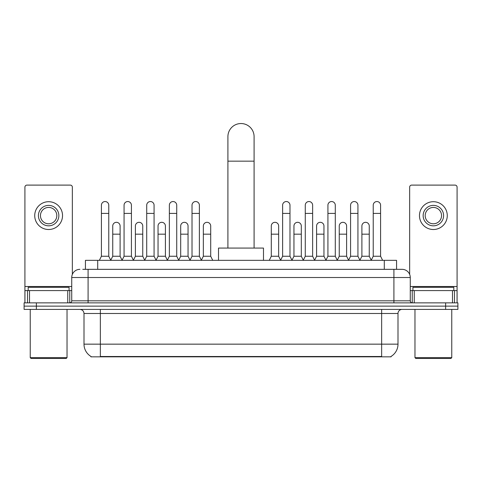 <?xml version="1.0" encoding="UTF-8"?>
<svg xmlns="http://www.w3.org/2000/svg" width="482" height="482" viewBox="0 0 482 482"><rect width="100%" height="100%" fill="white"/><g stroke="black" fill="none" stroke-linecap="round" stroke-linejoin="round"><path stroke-width="0.72" d="M82.771 269.336L88.085 269.336L82.771 269.336L85.435 269.336L85.435 260.34L396.566 260.34L396.566 269.336M391.053 356.427L391.053 356.831L90.947 356.831L90.947 356.427M91.068 356.499A14.309 14.309 0 0 1 84.001 344.154L100.352 344.154L100.352 356.499L381.648 356.499L381.648 344.154L397.999 344.154L397.999 313.493A4.091 4.091 0 0 1 402.09 309.402M84.001 344.154L84.001 313.493C83.754 311.004 82.392 309.643 79.91 309.402M390.932 356.499A14.309 14.309 0 0 0 397.999 344.154M36.367 302.859L457.9 302.859L457.9 306.13L24.1 306.13L24.1 309.402L36.367 309.402L36.367 306.13L24.1 306.13L24.1 302.859L36.367 302.859L36.367 306.13L457.9 306.13L457.9 309.402L36.367 309.402M79.91 269.336A8.176 8.176 0 0 0 71.734 277.512L71.734 300.816A2.042 2.042 0 0 1 69.685 302.859M402.09 269.336L393.914 269.336L402.09 269.336A8.176 8.176 0 0 1 410.266 277.512L410.266 300.816C410.387 302.057 411.068 302.738 412.315 302.859M410.266 277.512L88.085 277.512L88.085 269.336L393.914 269.336L393.914 300.816L410.266 300.816M67.745 302.859L67.745 290.592L29.516 290.592L29.516 302.859M72.348 274.403L72.348 187.155A2.042 2.042 0 0 0 70.3 185.106L26.962 185.106A2.042 2.042 0 0 0 24.919 187.155L24.919 290.592L29.516 290.592M67.745 290.592L71.734 290.592M24.919 302.859L24.919 290.592M48.634 205.386A10.224 10.224 0 0 0 38.409 215.611A10.224 10.224 0 0 0 48.634 225.829A10.224 10.224 0 0 0 58.852 215.611A10.224 10.224 0 0 0 48.634 205.386M48.634 207.435A8.176 8.176 0 0 0 40.452 215.611A8.176 8.176 0 0 0 48.634 223.787A8.176 8.176 0 0 0 56.81 215.611A8.176 8.176 0 0 0 48.634 207.435M48.634 229.51A13.9 13.9 0 0 0 62.533 215.611A13.9 13.9 0 0 0 48.634 201.711A13.9 13.9 0 0 0 34.728 215.611A13.9 13.9 0 0 0 48.634 229.51M66.215 358.463L31.053 358.463L30.233 357.65L67.028 357.65L66.215 358.463M30.233 309.402L30.233 357.65M67.028 309.402L67.028 357.65M69.077 290.592L69.077 287.326L28.191 287.326L28.191 290.592M227.914 248.073L227.914 136.617A13.086 13.086 0 0 1 241 123.537A13.086 13.086 0 0 1 254.086 136.617A13.086 13.086 0 0 0 241 123.537M254.086 248.073L254.086 136.617M263.485 260.34L263.485 248.073L218.515 248.073L218.515 260.34M99.37 260.34L101.413 256.249L108.775 256.249L110.818 260.34M108.775 256.249L108.775 205.224A3.681 3.681 0 0 0 105.094 201.542A3.681 3.681 0 0 1 105.329 201.554M101.413 256.249L101.413 213.399L108.775 213.399M101.413 213.399L101.413 205.224A3.681 3.681 0 0 1 105.094 201.542M122.024 260.34L124.067 256.249L131.423 256.249L133.472 260.34M131.423 256.249L131.423 205.224A3.681 3.681 0 0 0 127.748 201.542A3.681 3.681 0 0 1 127.977 201.554M124.067 256.249L124.067 213.399L131.423 213.399M124.067 213.399L124.067 205.224A3.681 3.681 0 0 1 127.748 201.542M144.672 260.34L146.715 256.249L154.077 256.249L156.12 260.34M154.077 256.249L154.077 205.224A3.681 3.681 0 0 0 150.396 201.542A3.681 3.681 0 0 1 150.625 201.554M146.715 256.249L146.715 213.399L154.077 213.399M146.715 213.399L146.715 205.224A3.681 3.681 0 0 1 150.396 201.542M167.326 260.34L169.369 256.249L176.725 256.249L178.774 260.34M176.725 256.249L176.725 205.224A3.681 3.681 0 0 0 173.05 201.542A3.681 3.681 0 0 1 173.279 201.554M169.369 256.249L169.369 213.399L176.725 213.399M169.369 213.399L169.369 205.224A3.681 3.681 0 0 1 173.05 201.542M189.974 260.34L192.017 256.249L199.379 256.249L201.422 260.34M199.379 256.249L199.379 205.224A3.681 3.681 0 0 0 195.698 201.542A3.681 3.681 0 0 1 195.927 201.554M192.017 256.249L192.017 213.399L199.379 213.399M192.017 213.399L192.017 205.224A3.681 3.681 0 0 1 195.698 201.542M280.578 260.34L282.621 256.249L289.983 256.249L292.026 260.34M289.983 256.249L289.983 205.224A3.681 3.681 0 0 0 286.302 201.542A3.681 3.681 0 0 1 286.531 201.554M282.621 256.249L282.621 213.399L289.983 213.399M282.621 213.399L282.621 205.224A3.681 3.681 0 0 1 286.302 201.542M303.226 260.34L305.275 256.249L312.631 256.249L314.674 260.34M312.631 256.249L312.631 205.224A3.681 3.681 0 0 0 308.95 201.542A3.681 3.681 0 0 1 309.185 201.554M305.275 256.249L305.275 213.399L312.631 213.399M305.275 213.399L305.275 205.224A3.681 3.681 0 0 1 308.95 201.542M325.88 260.34L327.923 256.249L335.285 256.249L337.328 260.34M335.285 256.249L335.285 205.224A3.681 3.681 0 0 0 331.604 201.542A3.681 3.681 0 0 1 331.833 201.554M327.923 256.249L327.923 213.399L335.285 213.399M327.923 213.399L327.923 205.224A3.681 3.681 0 0 1 331.604 201.542M348.528 260.34L350.577 256.249L357.933 256.249L359.976 260.34M357.933 256.249L357.933 205.224A3.681 3.681 0 0 0 354.252 201.542A3.681 3.681 0 0 1 354.487 201.554M350.577 256.249L350.577 213.399L357.933 213.399M350.577 213.399L350.577 205.224A3.681 3.681 0 0 1 354.252 201.542M371.182 260.34L373.225 256.249L380.587 256.249L382.63 260.34M380.587 256.249L380.587 205.224A3.681 3.681 0 0 0 376.906 201.542A3.681 3.681 0 0 1 377.135 201.554M373.225 256.249L373.225 213.399L380.587 213.399M373.225 213.399L373.225 205.224A3.681 3.681 0 0 1 376.906 201.542M110.758 260.214L112.74 256.249L120.102 256.249L122.085 260.214M120.102 256.249L120.102 225.998A3.681 3.681 0 0 0 116.65 222.323A3.681 3.681 0 0 1 120.102 225.998M112.74 256.249L112.74 234.174L120.102 234.174M112.74 234.174L112.74 225.998A3.681 3.681 0 0 1 116.65 222.323M133.412 260.214L135.394 256.249L142.75 256.249L144.733 260.214M142.75 256.249L142.75 225.998A3.681 3.681 0 0 0 139.304 222.323A3.681 3.681 0 0 1 142.75 225.998M135.394 256.249L135.394 234.174L142.75 234.174M135.394 234.174L135.394 225.998A3.681 3.681 0 0 1 139.304 222.323M156.06 260.214L158.042 256.249L165.404 256.249L167.387 260.214M165.404 256.249L165.404 225.998A3.681 3.681 0 0 0 161.952 222.323A3.681 3.681 0 0 1 165.404 225.998M158.042 256.249L158.042 234.174L165.404 234.174M158.042 234.174L158.042 225.998A3.681 3.681 0 0 1 161.952 222.323M178.708 260.214L180.696 256.249L188.052 256.249L190.035 260.214M188.052 256.249L188.052 225.998A3.681 3.681 0 0 0 184.606 222.323A3.681 3.681 0 0 1 188.052 225.998M180.696 256.249L180.696 234.174L188.052 234.174M180.696 234.174L180.696 225.998A3.681 3.681 0 0 1 184.606 222.323M201.362 260.214L203.344 256.249L210.706 256.249L212.749 260.34M210.706 256.249L210.706 225.998A3.681 3.681 0 0 0 207.254 222.323A3.681 3.681 0 0 1 210.706 225.998M203.344 256.249L203.344 234.174L210.706 234.174M203.344 234.174L203.344 225.998A3.681 3.681 0 0 1 207.254 222.323M269.251 260.34L271.294 256.249L278.656 256.249L280.638 260.214M278.656 256.249L278.656 225.998A3.681 3.681 0 0 0 275.21 222.323A3.681 3.681 0 0 1 278.656 225.998M271.294 256.249L271.294 234.174L278.656 234.174M271.294 234.174L271.294 225.998A3.681 3.681 0 0 1 275.21 222.323M291.965 260.214L293.948 256.249L301.304 256.249L303.292 260.214M301.304 256.249L301.304 225.998A3.681 3.681 0 0 0 297.858 222.323A3.681 3.681 0 0 1 301.304 225.998M293.948 256.249L293.948 234.174L301.304 234.174M293.948 234.174L293.948 225.998A3.681 3.681 0 0 1 297.858 222.323M314.613 260.214L316.596 256.249L323.958 256.249L325.94 260.214M323.958 256.249L323.958 225.998A3.681 3.681 0 0 0 320.512 222.323A3.681 3.681 0 0 1 323.958 225.998M316.596 256.249L316.596 234.174L323.958 234.174M316.596 234.174L316.596 225.998A3.681 3.681 0 0 1 320.512 222.323M337.267 260.214L339.25 256.249L346.606 256.249L348.588 260.214M346.606 256.249L346.606 225.998A3.681 3.681 0 0 0 343.16 222.323A3.681 3.681 0 0 1 346.606 225.998M339.25 256.249L339.25 234.174L346.606 234.174M339.25 234.174L339.25 225.998A3.681 3.681 0 0 1 343.16 222.323M359.915 260.214L361.898 256.249L369.26 256.249L371.242 260.214M369.26 256.249L369.26 225.998A3.681 3.681 0 0 0 365.808 222.323A3.681 3.681 0 0 1 369.26 225.998M361.898 256.249L361.898 234.174L369.26 234.174M361.898 234.174L361.898 225.998A3.681 3.681 0 0 1 365.808 222.323M452.484 302.859L452.484 290.592L414.255 290.592L414.255 302.859M457.081 302.859L457.081 290.592L457.081 302.859M452.484 290.592L457.081 290.592L457.081 187.155A2.042 2.042 0 0 0 455.038 185.106L411.7 185.106A2.042 2.042 0 0 0 409.652 187.155L409.652 274.403M410.266 290.592L414.255 290.592M433.366 205.386A10.224 10.224 0 0 0 423.148 215.611A10.224 10.224 0 0 0 433.366 225.829A10.224 10.224 0 0 0 443.591 215.611A10.224 10.224 0 0 0 433.366 205.386M433.366 207.435A8.176 8.176 0 0 0 425.19 215.611A8.176 8.176 0 0 0 433.366 223.787A8.176 8.176 0 0 0 441.548 215.611A8.176 8.176 0 0 0 433.366 207.435M433.366 229.51A13.9 13.9 0 0 0 447.272 215.611A13.9 13.9 0 0 0 433.366 201.711A13.9 13.9 0 0 0 419.467 215.611A13.9 13.9 0 0 0 433.366 229.51M450.947 358.463L415.785 358.463L414.972 357.65L451.767 357.65L450.947 358.463M414.972 309.402L414.972 357.65M451.767 309.402L451.767 357.65M453.809 290.592L453.809 287.326L412.923 287.326L412.923 290.592M380.015 356.831L380.015 356.427M101.985 356.831L101.985 356.427M97.701 269.336L97.701 260.34M384.299 269.336L384.299 260.34M381.648 309.402L381.648 313.493L84.001 313.493M397.999 313.493L381.648 313.493L381.648 344.154L100.352 344.154L100.352 309.402M445.633 309.402L445.633 302.859M88.085 302.859L88.085 277.512L71.734 277.512M71.734 300.816L393.914 300.816L393.914 302.859M71.734 286.507L24.919 286.507M69.757 290.592L69.757 302.859M24.95 290.592L24.95 302.859M27.504 302.859L27.504 290.592M227.914 161.151L254.086 161.151M457.081 286.507L410.266 286.507M457.05 302.859L457.05 290.592M454.496 290.592L454.496 302.859M412.243 302.859L412.243 290.592"/></g></svg>
